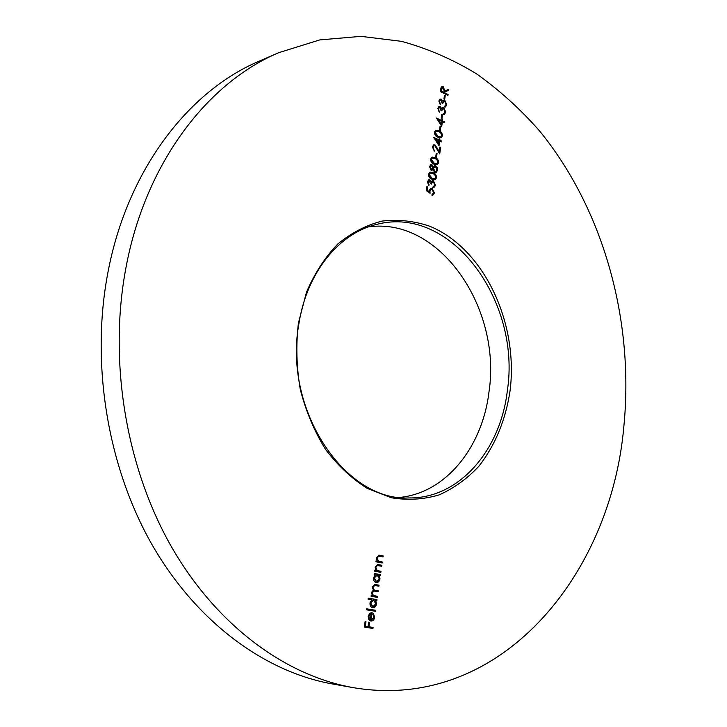 <?xml version="1.0" encoding="UTF-8"?>
<svg xmlns="http://www.w3.org/2000/svg" width="727" height="727" viewBox="0 0 727 727"><rect width="100%" height="100%" fill="white"/><g stroke="black" fill="none" stroke-linecap="round" stroke-linejoin="round"><path stroke-width="1.09" d="M368.462 226.897C439.944 216.646 501.821 308.475 488.989 391.88C482.537 446.642 446.305 492.742 399.968 497.395M510.072 390.69C505.656 419.961 495.287 445.115 478.957 466.152C467.243 478.702 453.984 488.271 439.172 494.869C423.723 499.504 407.783 500.467 391.344 497.75L367.262 488.399C351.75 478.648 337.81 465.589 325.423 449.222C314.337 431.256 305.967 411.391 300.324 389.645C296.489 367.344 295.844 345.189 298.397 323.161L306.458 292.299C314.582 273.379 325.005 257.294 337.746 244.036C351.477 232.749 366.263 225.106 382.102 221.09C398.151 219.227 413.972 220.917 429.557 226.17C483.909 248.27 518.687 322.761 510.072 390.69M298.87 323.924C283.021 409.674 345.071 501.512 409.047 497.94C459.537 498.604 500.703 449.686 507.382 390.372C521.05 301.76 451.676 204.896 377.177 224.279C339.518 232.74 306.794 272.18 298.87 323.924M352.922 687.588L332.275 683.916C265.346 671.993 196.972 622.794 152.097 544.777C107.523 466.689 90.521 363.464 107.86 272.807C127.225 169.6 188.92 90.602 259.721 60.923L278.968 52.598L319.735 39.921L360.928 36.35L401.422 41.321C427.758 48.536 452.812 59.387 476.585 73.872C499.422 90.139 520.396 109.141 539.498 130.851C603.964 209.758 634.426 321.598 623.793 426.976C610.88 575.421 499.785 712.642 352.922 687.588C285.502 675.592 216.392 625.52 170.936 545.868C125.762 466.152 108.432 360.637 125.871 268.127C145.355 162.784 207.649 82.469 278.968 52.598M444.697 99.381L443.915 98.999L444.442 95.328L445.215 95.7L444.697 99.381M438.572 108.741L439.344 112.176L437.79 108.378L439.081 106.433L440.171 106.524L441.58 108.387L442.525 107.605L443.815 107.732L445.796 112.212L444.379 114.348L443.106 114.348L445.024 111.831L443.761 108.623L442.943 108.559L441.725 110.813L440.944 110.44L440.044 107.378L438.054 108.914L438.944 111.476L439.462 111.313M441.725 126.325L436.418 118.047L441.716 120.528L441.871 119.419L442.652 119.791L442.498 120.9L444.252 121.718L444.133 122.581L442.37 121.763L441.725 126.325M442.47 135.885L441.007 137.83L437.99 137.276C435.773 136.558 434.582 134.858 434.41 132.178L435.9 130.178L438.917 130.696C441.135 131.469 442.316 133.195 442.47 135.885L440.744 137.894M433.11 147.236L434.446 151.171L432.32 146.836L433.765 144.809L435.037 144.937L439.226 151.498L439.862 146.981L440.644 147.336L439.717 153.933L434.973 145.836L434.173 145.754L432.592 147.39L434.055 150.453L434.573 150.298M438.69 162.739L437.145 164.756L434.183 164.22C431.947 163.53 430.748 161.848 430.575 159.149L432.147 157.087L435.119 157.586C437.345 158.322 438.535 160.04 438.69 162.739L436.882 164.811M436.573 177.77L434.982 179.814L432.047 179.287C429.811 178.624 428.603 176.943 428.43 174.235L430.057 172.145L432.992 172.626C435.228 173.344 436.418 175.053 436.573 177.77L434.719 179.86M426.313 190.638L426.885 186.585L427.685 186.921L427.212 190.283L429.184 191.683L429.203 190.456L430.793 188.275L432.183 188.438L434.428 193.028L432.856 195.127L431.82 195.109L433.637 192.637L432.029 189.302L431.147 189.202L429.975 190.956L430.066 193.3L426.313 190.638M380.839 572.367L374.623 571.195L374.759 570.195L375.886 570.404L375.096 567.078L377.767 564.534L381.839 565.261L381.702 566.26L377.358 565.542L375.832 567.396L377.095 570.477L380.984 571.367L380.839 572.367M377.331 597.349L371.07 596.258L371.215 595.259L372.306 595.44L371.506 592.414L373.387 590.079L372.297 586.807L375.005 584.49L379.04 585.19L378.894 586.189L374.832 585.489L373.042 587.116C373.124 589.233 374.06 590.306 375.832 590.333L378.258 590.76L378.113 591.769L374.178 591.096L372.251 592.723L372.297 593.85L373.705 595.586L377.467 596.349L377.331 597.349M375.368 611.28L366.544 609.817L366.69 608.808L375.505 610.271L375.368 611.28M372.951 628.455L364.309 627.11L365.099 621.585L365.99 621.73L365.345 626.229L368.007 626.647L368.644 622.148L369.534 622.294L368.898 626.783L373.096 627.437L372.951 628.455M373.832 617.396L372.942 614.151L373.424 613.315L374.623 617.396C374.114 619.877 372.869 621.085 370.897 621.031L368.834 619.731L368.116 616.314L369.825 613.197L372.133 612.661L371.097 620.031L373.832 617.396M368.062 599.13L368.207 598.121L377.004 599.648L376.868 600.647L375.786 600.466L376.504 604.01C375.995 606.454 374.778 607.708 372.851 607.754L372.642 607.736C370.706 607.127 369.834 605.509 370.016 602.874L371.815 599.775L368.062 599.13M374.16 574.475L374.296 573.476L380.521 574.639L380.385 575.639L379.312 575.439L380.021 578.974L379.503 580.664L377.876 582.372L376.186 582.618C374.26 581.991 373.387 580.364 373.578 577.747L375.314 574.693L374.16 574.475M382.166 562.989L375.95 561.789L376.095 560.79L377.222 561.008L376.422 557.682L379.031 555.155L383.156 555.91L383.02 556.9L378.676 556.164L377.159 558.009L378.422 561.09L382.302 561.998L382.166 562.989M428.158 182.123L428.939 185.576L427.358 181.795L428.812 179.714L429.784 179.787L431.22 181.623L432.301 180.741L433.492 180.85L435.509 185.312L433.892 187.602L432.774 187.611L434.719 184.958L433.437 181.759L432.71 181.695L431.375 184.076L430.575 183.731L429.139 180.614L427.64 182.259L428.548 184.831L429.066 184.694M431.929 164.684L433.347 166.792L434.601 165.701L435.664 165.801L437.154 167.246L437.636 170.209L436.036 172.572L434.791 172.472L432.947 169.618L431.102 170.327L429.521 166.583L430.911 164.611L431.929 164.684L431.411 164.829L432.829 166.937L433.347 166.792M436.527 157.277L435.737 156.923L436.264 153.179L437.054 153.533L436.527 157.277M438.999 145.673L433.665 137.412L438.99 139.838L439.144 138.721L439.926 139.084L439.771 140.202L441.534 141.011L441.416 141.874L439.653 141.074L438.999 145.673M440.317 130.415L439.535 130.051L440.053 126.344L440.844 126.707L440.317 130.415M441.989 118.556L441.207 118.192L441.734 114.493L442.516 114.857L441.989 118.556M439.626 101.353L440.389 104.788L438.835 100.989L440.117 99.063L441.216 99.145L442.625 101.017L443.552 100.244L444.851 100.371L446.832 104.852L445.433 106.969L444.142 106.969L446.06 104.461L444.797 101.262L443.97 101.189L442.77 103.434L441.989 103.052L441.089 99.999L439.108 101.526L439.999 104.097L440.517 103.925M447.959 95.337L440.371 91.647L441.053 87.622L442.052 86.504L443.261 86.64L444.833 91.029L448.823 89.239L448.668 90.293L444.688 92.093L444.588 92.783L448.086 94.483L447.959 95.337M365.09 621.612L365.99 621.73M365.463 621.667L364.818 626.165L365.345 626.229M364.818 626.165L368.007 626.647M368.644 622.176L369.534 622.294M369.007 622.23L368.371 626.719L368.898 626.783M368.371 626.719L373.096 627.437M372.569 627.374L372.424 628.373M373.242 613.633L374.096 617.341L374.623 617.396M374.096 617.341L372.915 620.004L370.67 620.994M371.606 612.616L370.57 619.967L371.097 620.031M371.224 613.543L368.371 616.332L368.662 618.55L370.334 619.795L371.224 613.543L368.898 616.387L369.189 618.613L370.334 619.795M368.662 618.55L369.189 618.613M368.371 616.332L368.898 616.387M366.681 608.835L375.505 610.271M374.987 610.217L374.841 611.198M368.198 598.167L377.004 599.648M376.477 599.593L376.341 600.557M376.504 604.01L375.977 603.955L375.259 600.411L375.786 600.466M375.977 603.955L374.787 606.627L372.569 607.717M373.424 600.084L370.27 602.937L372.424 606.691M373.751 600.111L370.797 602.992L372.797 606.727L375.741 603.837L373.751 600.111M370.27 602.937L370.797 602.992M372.269 606.672L372.797 606.727M371.206 595.295L372.306 595.44M374.75 584.472L379.04 585.19M378.513 585.144L378.376 586.098M374.596 585.471L373.042 587.116M372.515 587.071C372.606 589.188 373.533 590.26 375.305 590.288L378.258 590.76M377.731 590.715L377.595 591.669M373.914 591.078L372.251 592.723M371.724 592.678L372.642 595.24L377.467 596.349M376.94 596.294L376.804 597.258M374.287 573.53L380.521 574.639M379.994 574.603L379.867 575.539M380.021 578.974L379.494 578.937L378.785 575.402L379.312 575.439M379.494 578.937L376.213 582.627M376.759 575.021L373.823 577.838L376.186 581.609M377.286 575.057L374.35 577.883L376.55 581.645L379.267 578.801L377.286 575.057M373.823 577.838L374.35 577.883M375.814 581.582L376.341 581.618M374.75 570.25L375.886 570.404M377.54 564.525L381.839 565.261M381.312 565.233L381.184 566.16M376.831 565.506L375.305 567.36L375.832 567.396M375.305 567.36L377.095 570.477M376.568 570.441L380.984 571.367M380.457 571.331L380.321 572.267M376.086 560.862L377.222 561.008M378.803 555.146L383.156 555.91M382.629 555.882L382.502 556.8M378.158 556.128L376.641 557.982L377.159 558.009M376.641 557.982L378.422 561.09M377.895 561.053L382.302 561.998M381.775 561.971L381.648 562.889M426.84 186.921L427.685 186.921M427.167 187.057L426.694 190.419L427.212 190.283M426.694 190.419L429.184 191.683M430.529 188.366L432.183 188.438M431.665 188.566L433.91 193.155L434.428 193.028M433.91 193.155L432.592 195.172M430.884 189.302L429.975 190.956M429.457 191.092L429.475 192.873M428.567 179.805L429.784 179.787M429.266 179.923L431.22 181.623M432.074 180.823L433.492 180.85M432.974 180.987L434.991 185.449L435.509 185.312M434.991 185.449L433.628 187.657M432.456 181.795L430.92 183.886M428.875 180.732L427.64 182.259M429.811 172.226L432.992 172.626M432.474 172.762C434.71 173.48 435.9 175.198 436.055 177.906M430.157 173.18L428.712 174.698L431.656 178.542L434.328 178.933M429.23 174.553L432.174 178.406L434.61 178.878L435.791 177.397L434.755 174.716L432.865 173.499L430.402 173.09L428.712 174.698M434.346 165.792L435.664 165.801M435.146 165.947L437.154 167.246M436.636 167.383L437.118 170.345L437.636 170.209M437.118 170.345L435.755 172.626M431.72 170.445L432.947 169.618M430.657 164.702L431.411 164.829M434.564 166.728L433.074 168.51L434.419 171.745L435.428 171.708M430.975 165.629L429.793 167.128L430.72 169.6L431.511 169.527M431.774 165.556L430.311 166.983L431.774 169.5L432.792 168.037L431.774 165.556M429.793 167.128L430.311 166.983M430.72 169.6L431.238 169.455M435.555 166.683L434.81 166.619L433.592 168.364L434.937 171.608L435.691 171.672L436.854 169.854L435.555 166.683M433.074 168.51L433.592 168.364M434.419 171.745L434.937 171.608M431.902 157.177L435.119 157.586M434.601 157.732C436.827 158.468 438.017 160.185 438.172 162.884M432.256 158.123L430.857 159.622L433.783 163.484L436.482 163.875M431.375 159.467L434.301 163.339L436.763 163.82L437.908 162.366L436.882 159.686L434.991 158.459L432.501 158.032L430.857 159.622M436.209 153.542L437.054 153.533M436.536 153.688L436.055 157.068M434.055 150.453L433.992 150.907M433.51 144.909L435.037 144.937M434.519 145.082L438.708 151.652L439.226 151.498M439.808 147.345L440.644 147.336M440.126 147.49L439.326 153.17M433.91 145.863L432.592 147.39M433.828 137.885L438.99 139.838M439.09 139.093L439.926 139.084M439.408 139.239L439.253 140.356L439.771 140.202M439.253 140.356L441.534 141.011M441.016 141.165L440.944 141.665M438.59 145.055L439.135 141.229L439.653 141.074M435.528 139.193L435.01 139.348L437.936 143.755L438.863 140.711L435.528 139.193L438.454 143.601M435.646 130.269L438.917 130.696M438.399 130.86C440.617 131.623 441.798 133.35 441.952 136.04M436.027 131.214L434.682 132.668L437.59 136.558L440.326 136.967M435.2 132.505L438.108 136.403L440.607 136.912L441.689 135.495L440.671 132.814L438.799 131.56L436.264 131.114L434.682 132.668M439.999 126.716L440.844 126.707M440.326 126.871L439.853 130.206M436.6 118.537L441.716 120.528M441.816 119.801L442.652 119.791M442.134 119.955L441.98 121.064L442.498 120.9M441.98 121.064L444.252 121.718M443.734 121.882L443.661 122.363M441.316 125.707L441.852 121.927L442.37 121.763M438.272 119.837L437.754 120L440.671 124.426L441.589 121.391L438.272 119.837L441.189 124.262M441.68 114.875L442.516 114.857M441.998 115.02L441.525 118.337M438.835 106.551L440.171 106.524M439.653 106.687L441.062 108.559L441.58 108.387M442.261 107.714L443.815 107.732M443.297 107.905L445.278 112.385L445.796 112.212M445.278 112.385L444.106 114.412M443.197 113.657L443.743 113.494M442.688 108.677L441.289 110.595M439.208 107.46L438.054 108.914M439.871 99.172L441.216 99.145M440.698 99.317L442.107 101.189L442.625 101.017M443.288 100.353L444.851 100.371M444.333 100.544L446.314 105.024L446.832 104.852M446.314 105.024L445.16 107.033M444.242 106.287L444.788 106.115M443.724 101.307L442.334 103.216M440.244 100.081L439.108 101.526M444.379 95.728L445.215 95.7M444.697 95.882L444.233 99.154M441.807 86.622L443.261 86.64M442.743 86.822L444.324 91.202L444.833 91.029M448.295 89.476L448.159 90.466L448.668 90.293M448.159 90.466L444.688 92.093M444.17 92.265L444.07 92.956L444.588 92.783M444.07 92.956L448.086 94.483M447.568 94.655L447.505 95.119M442.189 87.567L440.762 91.348L443.815 92.402L444.07 90.666L443.134 87.494L442.434 87.431L441.28 91.175L443.815 92.402M440.762 91.348L441.28 91.175M375.141 584.535L375.668 584.581M375.305 590.288L375.832 590.333M374.314 595.84L374.841 595.886M378.149 564.615L378.676 564.652M378.213 570.913L378.74 570.949M379.476 555.255L380.003 555.283M379.539 561.535L380.067 561.562M431.656 178.542L432.174 178.406M433.783 163.484L434.301 163.339M437 148.299L437.518 148.144M437.59 136.558L438.108 136.403M441.016 89.557L441.534 89.376M373.56 600.093L373.033 600.039M372.887 606.736L372.36 606.682M374.832 585.489L374.305 585.444M374.178 591.096L373.651 591.051M377.022 575.03L376.504 574.984M376.55 581.645L376.023 581.6M377.704 565.533L377.177 565.506M378.976 556.155L378.449 556.128M432.547 194.209L432.02 194.345M431.147 189.202L430.629 189.338M433.583 186.675L433.065 186.812M432.71 181.695L432.192 181.832M429.139 180.614L428.621 180.759M430.402 173.09L429.884 173.235M434.61 178.878L434.092 179.015M431.229 165.511L430.711 165.656M431.774 169.5L431.256 169.636M434.81 166.619L434.292 166.765M435.691 171.672L435.173 171.808M432.501 158.032L431.983 158.177M436.763 163.82L436.245 163.966M434.173 145.754L433.655 145.909M436.264 131.114L435.746 131.278M440.607 136.912L440.089 137.067M444.024 113.43L443.506 113.603M442.943 108.559L442.425 108.723M439.462 107.323L438.944 107.496M445.069 106.06L444.551 106.233M443.97 101.189L443.452 101.362M440.507 99.944L439.989 100.117M442.434 87.431L441.916 87.613"/></g></svg>
